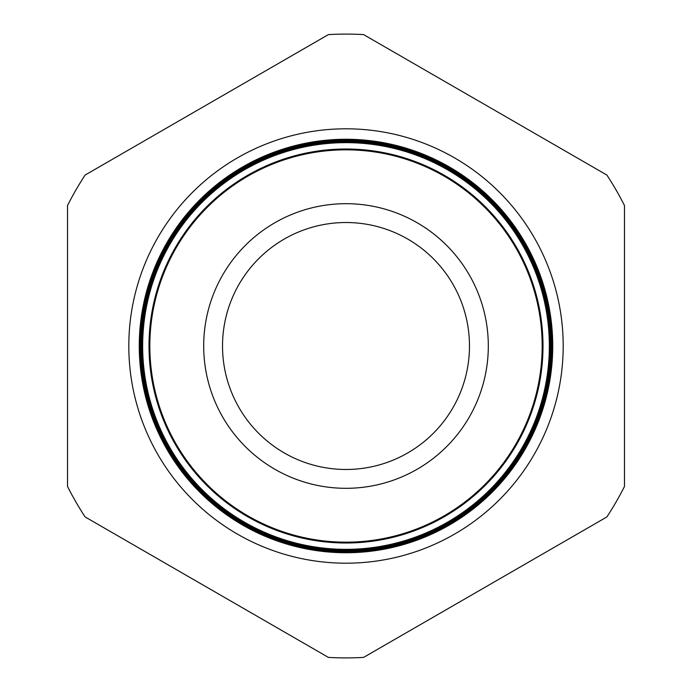 <?xml version="1.0" encoding="UTF-8"?>
<svg xmlns="http://www.w3.org/2000/svg" width="692" height="692" viewBox="0 0 692 692"><rect width="100%" height="100%" fill="white"/><g stroke="black" fill="none" stroke-linecap="round" stroke-linejoin="round"><path stroke-width="1.04" d="M563.193 346A217.193 217.193 0 0 1 346 563.193A217.193 217.193 0 0 1 128.807 346A217.193 217.193 0 0 1 346 128.807A217.193 217.193 0 0 1 563.193 346M149.005 346A196.995 196.995 0 0 0 346 542.995A196.995 196.995 0 0 0 542.995 346A196.995 196.995 0 0 0 346 149.005A196.995 196.995 0 0 0 149.005 346M142.647 346A203.353 203.353 0 0 0 346 549.353A203.353 203.353 0 0 0 549.353 346A203.353 203.353 0 0 0 346 142.647A203.353 203.353 0 0 0 142.647 346M549.483 346A203.483 203.483 0 0 1 346 549.483A203.483 203.483 0 0 1 142.517 346A203.483 203.483 0 0 1 346 142.517A203.483 203.483 0 0 1 549.483 346M141.808 346A204.192 204.192 0 0 0 346 550.192A204.192 204.192 0 0 0 550.192 346A204.192 204.192 0 0 0 346 141.808A204.192 204.192 0 0 0 141.808 346M550.296 346A204.296 204.296 0 0 1 346 550.296A204.296 204.296 0 0 1 141.704 346A204.296 204.296 0 0 1 346 141.704A204.296 204.296 0 0 1 550.296 346M140.969 346A205.031 205.031 0 0 0 346 551.031A205.031 205.031 0 0 0 551.031 346A205.031 205.031 0 0 0 346 140.969A205.031 205.031 0 0 0 140.969 346M551.109 346A205.109 205.109 0 0 1 346 551.109A205.109 205.109 0 0 1 140.891 346A205.109 205.109 0 0 1 346 140.891A205.109 205.109 0 0 1 551.109 346M140.13 346A205.87 205.87 0 0 0 346 551.87A205.87 205.87 0 0 0 551.87 346A205.87 205.87 0 0 0 346 140.13A205.87 205.87 0 0 0 140.13 346M551.922 346A205.922 205.922 0 0 1 346 551.922A205.922 205.922 0 0 1 140.078 346A205.922 205.922 0 0 1 346 140.078A205.922 205.922 0 0 1 551.922 346M139.291 346A206.709 206.709 0 0 0 346 552.709A206.709 206.709 0 0 0 552.709 346A206.709 206.709 0 0 0 346 139.291A206.709 206.709 0 0 0 139.291 346M552.735 346A206.735 206.735 0 0 1 346 552.735A206.735 206.735 0 0 1 139.265 346A206.735 206.735 0 0 1 346 139.265A206.735 206.735 0 0 1 552.735 346M203.69 346A142.31 142.31 0 0 1 346 203.69A142.31 142.31 0 0 1 488.31 346A142.31 142.31 0 0 1 346 488.31A142.31 142.31 0 0 1 203.69 346M222.521 346A123.479 123.479 0 0 1 346 222.521A123.479 123.479 0 0 1 469.479 346A123.479 123.479 0 0 1 346 469.479A123.479 123.479 0 0 1 222.521 346M149.835 346A196.165 196.165 0 0 0 346 542.165A196.165 196.165 0 0 0 542.165 346A196.165 196.165 0 0 0 346 149.835A196.165 196.165 0 0 0 149.835 346M328.406 34.6L85.116 175.059A311.893 311.893 0 0 0 67.522 205.541L67.522 486.459A311.893 311.893 0 0 0 85.116 516.941L328.406 657.4A311.893 311.893 0 0 0 363.594 657.4L606.884 516.941A311.893 311.893 0 0 0 624.478 486.459L624.478 205.541A311.893 311.893 0 0 0 606.884 175.059L363.594 34.6A311.893 311.893 0 0 0 328.406 34.6"/></g></svg>
